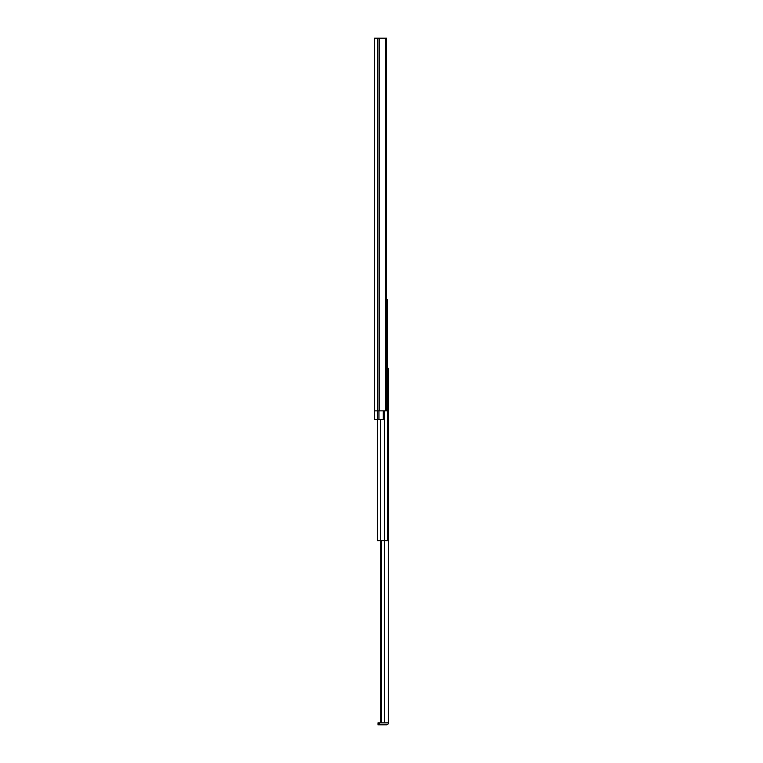 <?xml version="1.0" encoding="UTF-8"?>
<svg xmlns="http://www.w3.org/2000/svg" width="763" height="763" viewBox="0 0 763 763"><rect width="100%" height="100%" fill="white"/><g stroke="black" fill="none" stroke-linecap="round" stroke-linejoin="round"><path stroke-width="1.14" d="M387.642 368.233L388.405 368.233L388.405 722.876L380.298 722.876L380.298 540.671L380.298 722.876M388.405 722.876A1.974 1.974 90 0 1 386.431 724.85L377.99 724.85L377.99 722.876L386.431 722.876M381.5 540.671L381.5 722.876M377.99 724.85L377.99 722.876M386.45 299.497L387.642 299.497L387.642 540.671L377.447 540.671L377.475 419.65M385.544 38.15L385.544 410.875L386.45 410.875L386.45 38.15L374.595 38.15L374.595 419.65L377.437 419.65L377.447 540.671L377.447 419.65L384.027 419.65L384.027 410.875M377.475 38.15L377.475 410.875L374.595 410.875L383.226 410.875L383.226 419.65M385.544 410.875L379.087 410.875L379.087 38.15M379.087 724.85L379.087 722.876M384.571 410.875L384.562 722.876M380.518 540.671L380.518 419.65M378.944 419.65L378.944 410.875M377.437 419.65L377.437 410.875M388.138 483.885L388.405 482.903M388.138 487.395L388.405 488.387"/></g></svg>
